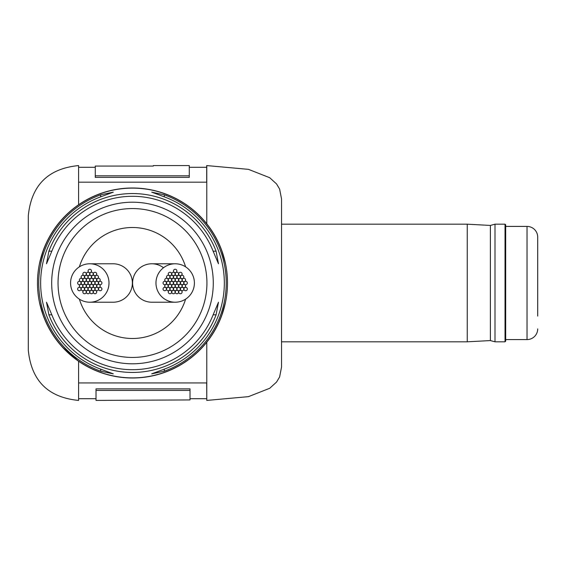 <?xml version="1.0" encoding="UTF-8"?>
<svg xmlns="http://www.w3.org/2000/svg" width="566" height="566" viewBox="0 0 566 566"><rect width="100%" height="100%" fill="white"/><g stroke="black" fill="none" stroke-linecap="round" stroke-linejoin="round"><path stroke-width="0.85" d="M175.142 263.784L151.851 263.784A19.216 19.216 0 0 0 132.614 282.087A19.216 19.216 0 0 1 163.496 267.746A19.216 19.216 0 0 0 132.614 282.087A19.216 19.216 0 0 0 151.872 302.216L175.113 302.216A19.216 19.216 0 0 0 194.386 282.3A19.216 19.216 0 0 0 175.135 263.784A19.216 19.216 0 0 0 155.983 283.7A19.216 19.216 0 0 0 175.12 302.216L175.113 302.216M79.382 299.152A55.51 55.51 0 0 0 185.591 299.152M185.591 266.848A55.51 55.51 0 0 0 79.382 266.848M132.593 283A19.216 19.216 0 0 0 151.872 302.216A19.216 19.216 0 0 1 132.593 283M88.084 270.958A1.705 1.705 0 0 0 89.789 272.671A1.705 1.705 0 0 0 91.494 270.958A1.705 1.705 0 0 0 89.789 269.253A1.705 1.705 0 0 0 88.084 270.958M77.648 289.021A1.705 1.705 0 0 0 79.36 290.726A1.705 1.705 0 0 0 81.065 289.021A1.705 1.705 0 0 0 79.36 287.309A1.705 1.705 0 0 0 77.648 289.021M98.505 289.021A1.705 1.705 0 0 0 100.21 290.733A1.705 1.705 0 0 0 101.922 289.021A1.705 1.705 0 0 0 100.21 287.316A1.705 1.705 0 0 0 98.505 289.021M77.655 283A1.705 1.705 0 0 0 79.36 284.705A1.705 1.705 0 0 0 81.065 283A1.705 1.705 0 0 0 79.36 281.288A1.705 1.705 0 0 0 77.655 283M82.862 292.028A1.705 1.705 0 0 0 84.575 293.733A1.705 1.705 0 0 0 86.28 292.028A1.705 1.705 0 0 0 84.575 290.323A1.705 1.705 0 0 0 82.862 292.028M93.291 292.028A1.705 1.705 0 0 0 94.996 293.74A1.705 1.705 0 0 0 96.708 292.028A1.705 1.705 0 0 0 94.996 290.323A1.705 1.705 0 0 0 93.291 292.028M98.505 283A1.705 1.705 0 0 0 100.21 284.712A1.705 1.705 0 0 0 101.922 283A1.705 1.705 0 0 0 100.21 281.295A1.705 1.705 0 0 0 98.505 283M93.291 273.972A1.705 1.705 0 0 0 95.003 275.677A1.705 1.705 0 0 0 96.708 273.972A1.705 1.705 0 0 0 95.003 272.267A1.705 1.705 0 0 0 93.291 273.972M82.869 273.972A1.705 1.705 0 0 0 84.575 275.677A1.705 1.705 0 0 0 86.287 273.972A1.705 1.705 0 0 0 84.575 272.26A1.705 1.705 0 0 0 82.869 273.972M79.389 279.986A1.705 1.705 0 0 0 81.101 281.698A1.705 1.705 0 0 0 82.806 279.986A1.705 1.705 0 0 0 81.101 278.281A1.705 1.705 0 0 0 79.389 279.986M81.129 289.014A1.705 1.705 0 0 0 82.834 290.726A1.705 1.705 0 0 0 84.539 289.014A1.705 1.705 0 0 0 82.834 287.309A1.705 1.705 0 0 0 81.129 289.014M89.81 292.028A1.705 1.705 0 0 0 91.522 293.74A1.705 1.705 0 0 0 93.227 292.028A1.705 1.705 0 0 0 91.522 290.323A1.705 1.705 0 0 0 89.81 292.028M96.765 286.014A1.705 1.705 0 0 0 98.477 287.719A1.705 1.705 0 0 0 100.182 286.014A1.705 1.705 0 0 0 98.477 284.302A1.705 1.705 0 0 0 96.765 286.014M95.031 276.986A1.705 1.705 0 0 0 96.736 278.691A1.705 1.705 0 0 0 98.449 276.986A1.705 1.705 0 0 0 96.736 275.274A1.705 1.705 0 0 0 95.031 276.986M86.343 273.972A1.705 1.705 0 0 0 88.055 275.677A1.705 1.705 0 0 0 89.761 273.972A1.705 1.705 0 0 0 88.055 272.26A1.705 1.705 0 0 0 86.343 273.972M79.389 286.007A1.705 1.705 0 0 0 81.094 287.719A1.705 1.705 0 0 0 82.806 286.007A1.705 1.705 0 0 0 81.094 284.302A1.705 1.705 0 0 0 79.389 286.007M86.336 292.028A1.705 1.705 0 0 0 88.048 293.74A1.705 1.705 0 0 0 89.753 292.028A1.705 1.705 0 0 0 88.048 290.323A1.705 1.705 0 0 0 86.336 292.028M95.031 289.021A1.705 1.705 0 0 0 96.736 290.733A1.705 1.705 0 0 0 98.442 289.021A1.705 1.705 0 0 0 96.736 287.316A1.705 1.705 0 0 0 95.031 289.021M96.772 279.993A1.705 1.705 0 0 0 98.477 281.698A1.705 1.705 0 0 0 100.182 279.993A1.705 1.705 0 0 0 98.477 278.281A1.705 1.705 0 0 0 96.772 279.993M89.817 273.972A1.705 1.705 0 0 0 91.529 275.677A1.705 1.705 0 0 0 93.234 273.972A1.705 1.705 0 0 0 91.529 272.26A1.705 1.705 0 0 0 89.817 273.972M81.129 276.979A1.705 1.705 0 0 0 82.834 278.684A1.705 1.705 0 0 0 84.546 276.979A1.705 1.705 0 0 0 82.834 275.267A1.705 1.705 0 0 0 81.129 276.979M81.129 282.993A1.705 1.705 0 0 0 82.834 284.698A1.705 1.705 0 0 0 84.546 282.993A1.705 1.705 0 0 0 82.834 281.288A1.705 1.705 0 0 0 81.129 282.993M84.596 289.014A1.705 1.705 0 0 0 86.308 290.726A1.705 1.705 0 0 0 88.013 289.014A1.705 1.705 0 0 0 86.308 287.309A1.705 1.705 0 0 0 84.596 289.014M91.55 289.021A1.705 1.705 0 0 0 93.256 290.733A1.705 1.705 0 0 0 94.961 289.021A1.705 1.705 0 0 0 93.256 287.316A1.705 1.705 0 0 0 91.55 289.021M95.031 283.007A1.705 1.705 0 0 0 96.736 284.712A1.705 1.705 0 0 0 98.442 283.007A1.705 1.705 0 0 0 96.736 281.302A1.705 1.705 0 0 0 95.031 283.007M91.558 276.986A1.705 1.705 0 0 0 93.27 278.691A1.705 1.705 0 0 0 94.975 276.986A1.705 1.705 0 0 0 93.27 275.274A1.705 1.705 0 0 0 91.558 276.986M84.61 276.979A1.705 1.705 0 0 0 86.315 278.684A1.705 1.705 0 0 0 88.027 276.979A1.705 1.705 0 0 0 86.315 275.267A1.705 1.705 0 0 0 84.61 276.979M88.07 289.021A1.705 1.705 0 0 0 89.782 290.733A1.705 1.705 0 0 0 91.487 289.021A1.705 1.705 0 0 0 89.782 287.316A1.705 1.705 0 0 0 88.07 289.021M93.291 286.021A1.705 1.705 0 0 0 94.996 287.726A1.705 1.705 0 0 0 96.708 286.021A1.705 1.705 0 0 0 94.996 284.309A1.705 1.705 0 0 0 93.291 286.021M93.298 279.993A1.705 1.705 0 0 0 95.003 281.705A1.705 1.705 0 0 0 96.715 279.993A1.705 1.705 0 0 0 95.003 278.288A1.705 1.705 0 0 0 93.298 279.993M88.084 276.979A1.705 1.705 0 0 0 89.796 278.684A1.705 1.705 0 0 0 91.501 276.979A1.705 1.705 0 0 0 89.796 275.267A1.705 1.705 0 0 0 88.084 276.979M82.869 279.979A1.705 1.705 0 0 0 84.575 281.691A1.705 1.705 0 0 0 86.287 279.979A1.705 1.705 0 0 0 84.575 278.274A1.705 1.705 0 0 0 82.869 279.979M86.343 286.007A1.705 1.705 0 0 0 88.055 287.712A1.705 1.705 0 0 0 89.761 286.007A1.705 1.705 0 0 0 88.055 284.295A1.705 1.705 0 0 0 86.343 286.007M89.81 286.007A1.705 1.705 0 0 0 91.522 287.712A1.705 1.705 0 0 0 93.227 286.007A1.705 1.705 0 0 0 91.522 284.295A1.705 1.705 0 0 0 89.81 286.007M91.55 283A1.705 1.705 0 0 0 93.256 284.705A1.705 1.705 0 0 0 94.961 283A1.705 1.705 0 0 0 93.256 281.295A1.705 1.705 0 0 0 91.55 283M89.81 279.993A1.705 1.705 0 0 0 91.522 281.705A1.705 1.705 0 0 0 93.227 279.993A1.705 1.705 0 0 0 91.522 278.288A1.705 1.705 0 0 0 89.81 279.993M86.343 279.993A1.705 1.705 0 0 0 88.055 281.705A1.705 1.705 0 0 0 89.761 279.993A1.705 1.705 0 0 0 88.055 278.288A1.705 1.705 0 0 0 86.343 279.993M82.862 286.007A1.705 1.705 0 0 0 84.567 287.712A1.705 1.705 0 0 0 86.273 286.007A1.705 1.705 0 0 0 84.567 284.295A1.705 1.705 0 0 0 82.862 286.007M84.61 283A1.705 1.705 0 0 0 86.315 284.705A1.705 1.705 0 0 0 88.027 283A1.705 1.705 0 0 0 86.315 281.295A1.705 1.705 0 0 0 84.61 283M88.077 283A1.705 1.705 0 0 0 89.789 284.705A1.705 1.705 0 0 0 91.494 283A1.705 1.705 0 0 0 89.789 281.295A1.705 1.705 0 0 0 88.077 283M89.803 302.216L113.136 302.216A19.216 19.216 0 0 0 132.38 283A19.216 19.216 0 0 0 113.136 263.784L89.831 263.784A19.216 19.216 0 0 0 70.609 284.132A19.216 19.216 0 0 0 89.803 302.216A19.216 19.216 0 0 0 108.969 281.868A19.216 19.216 0 0 0 89.824 263.784M173.479 270.958A1.705 1.705 0 0 0 175.184 272.671A1.705 1.705 0 0 0 176.896 270.958A1.705 1.705 0 0 0 175.184 269.253A1.705 1.705 0 0 0 173.479 270.958M163.05 289.021A1.705 1.705 0 0 0 164.756 290.726A1.705 1.705 0 0 0 166.468 289.021A1.705 1.705 0 0 0 164.756 287.309A1.705 1.705 0 0 0 163.05 289.021M183.9 289.021A1.705 1.705 0 0 0 185.613 290.733A1.705 1.705 0 0 0 187.318 289.021A1.705 1.705 0 0 0 185.613 287.316A1.705 1.705 0 0 0 183.9 289.021M163.05 283A1.705 1.705 0 0 0 164.756 284.705A1.705 1.705 0 0 0 166.468 283A1.705 1.705 0 0 0 164.756 281.288A1.705 1.705 0 0 0 163.05 283M168.265 292.028A1.705 1.705 0 0 0 169.97 293.733A1.705 1.705 0 0 0 171.675 292.028A1.705 1.705 0 0 0 169.97 290.323A1.705 1.705 0 0 0 168.265 292.028M178.686 292.028A1.705 1.705 0 0 0 180.398 293.74A1.705 1.705 0 0 0 182.103 292.028A1.705 1.705 0 0 0 180.398 290.323A1.705 1.705 0 0 0 178.686 292.028M183.9 283A1.705 1.705 0 0 0 185.613 284.712A1.705 1.705 0 0 0 187.318 283A1.705 1.705 0 0 0 185.613 281.295A1.705 1.705 0 0 0 183.9 283M178.693 273.972A1.705 1.705 0 0 0 180.398 275.677A1.705 1.705 0 0 0 182.111 273.972A1.705 1.705 0 0 0 180.398 272.267A1.705 1.705 0 0 0 178.693 273.972M168.265 273.972A1.705 1.705 0 0 0 169.977 275.677A1.705 1.705 0 0 0 171.682 273.972A1.705 1.705 0 0 0 169.977 272.26A1.705 1.705 0 0 0 168.265 273.972M164.791 279.986A1.705 1.705 0 0 0 166.496 281.698A1.705 1.705 0 0 0 168.208 279.986A1.705 1.705 0 0 0 166.496 278.281A1.705 1.705 0 0 0 164.791 279.986M166.524 289.014A1.705 1.705 0 0 0 168.229 290.726A1.705 1.705 0 0 0 169.941 289.014A1.705 1.705 0 0 0 168.229 287.309A1.705 1.705 0 0 0 166.524 289.014M175.212 292.028A1.705 1.705 0 0 0 176.917 293.74A1.705 1.705 0 0 0 178.63 292.028A1.705 1.705 0 0 0 176.917 290.323A1.705 1.705 0 0 0 175.212 292.028M182.167 286.014A1.705 1.705 0 0 0 183.872 287.719A1.705 1.705 0 0 0 185.577 286.014A1.705 1.705 0 0 0 183.872 284.302A1.705 1.705 0 0 0 182.167 286.014M180.427 276.986A1.705 1.705 0 0 0 182.139 278.691A1.705 1.705 0 0 0 183.844 276.986A1.705 1.705 0 0 0 182.139 275.274A1.705 1.705 0 0 0 180.427 276.986M171.746 273.972A1.705 1.705 0 0 0 173.451 275.677A1.705 1.705 0 0 0 175.156 273.972A1.705 1.705 0 0 0 173.451 272.26A1.705 1.705 0 0 0 171.746 273.972M164.784 286.007A1.705 1.705 0 0 0 166.496 287.719A1.705 1.705 0 0 0 168.201 286.007A1.705 1.705 0 0 0 166.496 284.302A1.705 1.705 0 0 0 164.784 286.007M171.739 292.028A1.705 1.705 0 0 0 173.444 293.74A1.705 1.705 0 0 0 175.156 292.028A1.705 1.705 0 0 0 173.444 290.323A1.705 1.705 0 0 0 171.739 292.028M180.427 289.021A1.705 1.705 0 0 0 182.132 290.733A1.705 1.705 0 0 0 183.844 289.021A1.705 1.705 0 0 0 182.132 287.316A1.705 1.705 0 0 0 180.427 289.021M182.167 279.993A1.705 1.705 0 0 0 183.872 281.698A1.705 1.705 0 0 0 185.584 279.993A1.705 1.705 0 0 0 183.872 278.281A1.705 1.705 0 0 0 182.167 279.993M175.219 273.972A1.705 1.705 0 0 0 176.925 275.677A1.705 1.705 0 0 0 178.637 273.972A1.705 1.705 0 0 0 176.925 272.26A1.705 1.705 0 0 0 175.219 273.972M166.524 276.979A1.705 1.705 0 0 0 168.236 278.684A1.705 1.705 0 0 0 169.941 276.979A1.705 1.705 0 0 0 168.236 275.267A1.705 1.705 0 0 0 166.524 276.979M166.524 282.993A1.705 1.705 0 0 0 168.236 284.698A1.705 1.705 0 0 0 169.941 282.993A1.705 1.705 0 0 0 168.236 281.288A1.705 1.705 0 0 0 166.524 282.993M169.998 289.014A1.705 1.705 0 0 0 171.703 290.726A1.705 1.705 0 0 0 173.408 289.014A1.705 1.705 0 0 0 171.703 287.309A1.705 1.705 0 0 0 169.998 289.014M176.946 289.021A1.705 1.705 0 0 0 178.651 290.733A1.705 1.705 0 0 0 180.363 289.021A1.705 1.705 0 0 0 178.651 287.316A1.705 1.705 0 0 0 176.946 289.021M180.427 283.007A1.705 1.705 0 0 0 182.132 284.712A1.705 1.705 0 0 0 183.844 283.007A1.705 1.705 0 0 0 182.132 281.302A1.705 1.705 0 0 0 180.427 283.007M176.96 276.986A1.705 1.705 0 0 0 178.665 278.691A1.705 1.705 0 0 0 180.377 276.986A1.705 1.705 0 0 0 178.665 275.274A1.705 1.705 0 0 0 176.96 276.986M170.005 276.979A1.705 1.705 0 0 0 171.717 278.684A1.705 1.705 0 0 0 173.422 276.979A1.705 1.705 0 0 0 171.717 275.267A1.705 1.705 0 0 0 170.005 276.979M173.472 289.021A1.705 1.705 0 0 0 175.177 290.733A1.705 1.705 0 0 0 176.882 289.021A1.705 1.705 0 0 0 175.177 287.316A1.705 1.705 0 0 0 173.472 289.021M178.686 286.021A1.705 1.705 0 0 0 180.398 287.726A1.705 1.705 0 0 0 182.103 286.021A1.705 1.705 0 0 0 180.398 284.309A1.705 1.705 0 0 0 178.686 286.021M178.693 279.993A1.705 1.705 0 0 0 180.405 281.705A1.705 1.705 0 0 0 182.111 279.993A1.705 1.705 0 0 0 180.405 278.288A1.705 1.705 0 0 0 178.693 279.993M173.486 276.979A1.705 1.705 0 0 0 175.191 278.684A1.705 1.705 0 0 0 176.903 276.979A1.705 1.705 0 0 0 175.191 275.267A1.705 1.705 0 0 0 173.486 276.979M168.265 279.979A1.705 1.705 0 0 0 169.977 281.691A1.705 1.705 0 0 0 171.682 279.979A1.705 1.705 0 0 0 169.977 278.274A1.705 1.705 0 0 0 168.265 279.979M171.746 286.007A1.705 1.705 0 0 0 173.451 287.712A1.705 1.705 0 0 0 175.156 286.007A1.705 1.705 0 0 0 173.451 284.295A1.705 1.705 0 0 0 171.746 286.007M175.212 286.007A1.705 1.705 0 0 0 176.917 287.712A1.705 1.705 0 0 0 178.63 286.007A1.705 1.705 0 0 0 176.917 284.295A1.705 1.705 0 0 0 175.212 286.007M176.946 283A1.705 1.705 0 0 0 178.651 284.705A1.705 1.705 0 0 0 180.363 283A1.705 1.705 0 0 0 178.651 281.295A1.705 1.705 0 0 0 176.946 283M175.212 279.993A1.705 1.705 0 0 0 176.917 281.705A1.705 1.705 0 0 0 178.63 279.993A1.705 1.705 0 0 0 176.917 278.288A1.705 1.705 0 0 0 175.212 279.993M171.746 279.993A1.705 1.705 0 0 0 173.451 281.705A1.705 1.705 0 0 0 175.156 279.993A1.705 1.705 0 0 0 173.451 278.288A1.705 1.705 0 0 0 171.746 279.993M168.258 286.007A1.705 1.705 0 0 0 169.963 287.712A1.705 1.705 0 0 0 171.675 286.007A1.705 1.705 0 0 0 169.963 284.295A1.705 1.705 0 0 0 168.258 286.007M170.005 283A1.705 1.705 0 0 0 171.717 284.705A1.705 1.705 0 0 0 173.422 283A1.705 1.705 0 0 0 171.717 281.295A1.705 1.705 0 0 0 170.005 283M173.479 283A1.705 1.705 0 0 0 175.184 284.705A1.705 1.705 0 0 0 176.896 283A1.705 1.705 0 0 0 175.184 281.295A1.705 1.705 0 0 0 173.479 283M281.507 341.814L281.543 198.956L281.543 367.044L279.625 376.921L276.562 382.057L269.706 388.29L248.453 396.653L206.781 400.424L206.781 342.211M100.677 371.176L113.271 373.85L100.677 369.152A91.834 91.834 0 0 1 100.677 196.848L113.271 192.15L100.677 194.824A93.737 93.737 0 0 0 100.677 371.176L100.677 369.152M51.831 251.191A86.697 86.697 0 0 1 213.134 251.191L218.476 263.784L216.085 251.191A89.442 89.442 0 0 0 48.888 251.191L46.497 263.784L51.831 251.191L48.888 251.191M225.445 263.402A95.003 95.003 0 0 0 42.966 251.191L39.5 263.523L43.101 251.191A94.876 94.876 0 0 1 221.872 251.191L225.53 263.784A95.003 95.003 0 0 1 222.006 314.809L225.473 302.477L221.872 314.809A94.876 94.876 0 0 1 43.101 314.809L39.443 302.216M39.443 263.784L39.5 263.523A95.003 95.003 0 0 0 39.5 302.477L42.966 314.809A95.003 95.003 0 0 0 222.006 314.809L221.872 314.809M48.888 314.809A89.442 89.442 0 0 0 216.085 314.809L218.476 302.216L213.134 314.809A86.697 86.697 0 0 1 51.831 314.809L46.497 302.216L48.888 314.809L51.831 314.809M96.015 398.712L78.596 398.712L78.596 400.424L78.596 361.242L62.104 346.817M78.596 400.424C48.046 397.445 31.286 380.677 28.3 350.128L28.3 215.872C31.286 185.323 48.046 168.555 78.596 165.576L78.596 167.288L95.272 167.288M78.596 204.758L78.596 182.181L206.696 182.181L206.696 165.576L248.453 169.347L269.706 177.71L276.562 183.943L279.625 189.079L281.543 198.956M161.685 192.596L162.138 192.737M157.334 191.301L158.905 191.74M155.579 190.841L155.997 190.947M156.57 191.096L157.291 191.287M154.674 190.622L161.529 192.546M140.75 188.358L149.608 189.553M132.529 187.997L135.585 188.046M164.296 193.48C148.158 188.775 148.158 188.775 164.296 193.48M164.296 372.52C148.158 377.225 148.158 377.225 164.296 372.52M225.53 302.216L225.473 302.477A95.003 95.003 0 0 0 225.473 263.523L221.872 251.191M164.296 369.152L151.702 373.85L164.296 371.176A93.737 93.737 0 0 0 164.296 194.824L151.702 192.15L164.296 196.848A91.834 91.834 0 0 1 164.296 369.152L164.296 371.176M43.101 251.191L42.966 251.191A95.003 95.003 0 0 0 42.966 314.809L43.101 314.809M102.588 192.822L104.83 192.107M107.632 191.301L108.615 191.039M109.443 190.834L111.269 190.395M104.71 192.143L109.379 190.848M120.615 188.74L129.006 188.061M206.781 400.424L206.696 382.941L78.596 382.941M78.596 182.181L78.596 165.576M189.277 175.814L189.277 177.377L95.272 177.377L95.272 166.071L153.344 166.071L153.344 165.576L189.277 165.576L189.277 175.814L95.272 175.814M190.02 388.863L96.015 388.863L96.015 400.424L190.02 399.929L190.02 388.863M190.02 390.427L96.015 390.427M505.679 226.421L527.024 226.421A10.676 10.676 0 0 1 537.7 237.097L537.7 316.09M537.7 291.54L537.7 237.097M505.679 339.579L527.024 339.579A10.676 10.676 0 0 0 537.7 328.903M281.543 224.186L467.247 224.186L490.389 225.431L495.002 224.186L505.035 224.186L505.679 224.822L505.679 341.178L505.035 341.814L495.002 341.814L490.389 340.569L467.247 341.814L281.543 341.814M467.247 224.186L467.247 341.814M490.389 225.431L490.389 340.569M495.002 224.186L495.002 341.814M505.035 224.186L505.035 341.814M206.781 223.789L206.781 165.576M132.486 363.797A80.797 80.797 0 0 1 51.69 283A80.797 80.797 0 0 1 132.486 202.204A80.797 80.797 0 0 1 213.283 283A80.797 80.797 0 0 1 132.486 363.797M132.486 357.443A74.443 74.443 0 0 0 206.93 283A74.443 74.443 0 0 0 132.486 208.557A74.443 74.443 0 0 0 58.043 283A74.443 74.443 0 0 0 132.486 357.443M225.473 302.477A95.003 95.003 0 0 0 225.473 263.523M213.134 251.191L216.085 251.191M213.134 314.809L216.085 314.809M164.296 194.824L164.296 196.848M100.677 194.824L100.677 196.848M527.024 339.579L527.024 226.421M206.696 167.288L189.277 167.288M206.696 398.712L190.02 398.712"/></g></svg>
